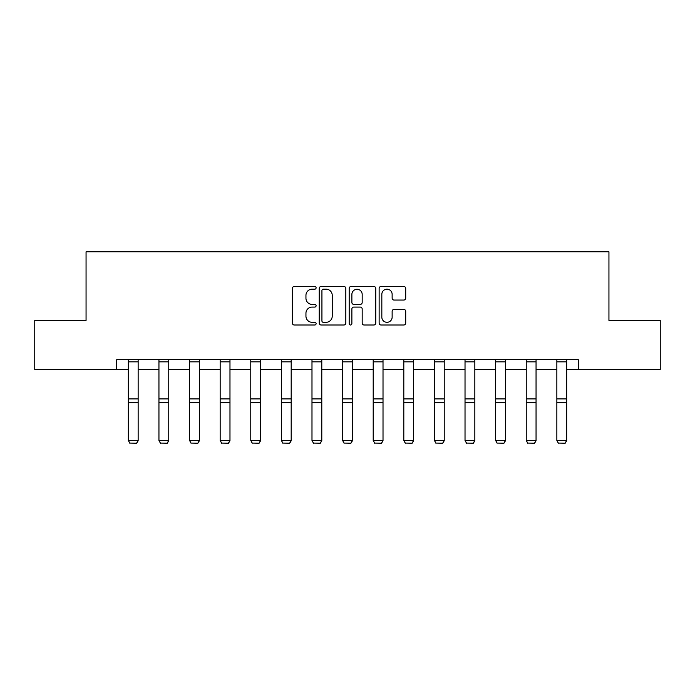 <?xml version="1.0" encoding="UTF-8"?>
<svg xmlns="http://www.w3.org/2000/svg" width="695" height="695" viewBox="0 0 695 695"><rect width="100%" height="100%" fill="white"/><g stroke="black" fill="none" stroke-linecap="round" stroke-linejoin="round"><path stroke-width="1.04" d="M316.112 287.834A1.347 1.347 0 0 0 314.757 286.479L294.298 286.479A1.929 1.929 0 0 0 292.369 288.408L292.369 323.071A1.929 1.929 0 0 0 294.298 324.999L314.757 324.999A1.347 1.347 0 0 0 316.112 323.653A1.347 1.347 0 0 0 314.757 322.306L312.116 322.306A6.159 6.159 0 0 1 305.948 316.138L305.948 313.254A6.159 6.159 0 0 1 312.116 307.086L314.757 307.086A1.347 1.347 0 0 0 316.112 305.739A1.347 1.347 0 0 0 314.757 304.393L312.116 304.393A6.159 6.159 0 0 1 305.948 298.233L305.948 295.34A6.159 6.159 0 0 1 312.116 289.181L314.757 289.181A1.347 1.347 0 0 0 316.112 287.834M403.786 300.058A1.929 1.929 0 0 0 405.706 298.138L405.706 288.408A1.929 1.929 0 0 0 403.786 286.479L381.06 286.479A1.929 1.929 0 0 0 379.131 288.408L379.131 323.071A1.929 1.929 0 0 0 381.06 324.999L403.786 324.999A1.929 1.929 0 0 0 405.706 323.071L405.706 311.325A1.929 1.929 0 0 0 403.786 309.405L394.056 309.405A1.929 1.929 0 0 0 392.136 311.325L392.136 317.155A5.152 5.152 0 0 1 386.985 322.306A5.152 5.152 0 0 1 381.833 317.155L381.833 294.333A5.152 5.152 0 0 1 386.985 289.181A5.152 5.152 0 0 1 392.136 294.333L392.136 298.138A1.929 1.929 0 0 0 394.056 300.058L403.786 300.058M116.664 369.505L34.75 369.505L34.75 320.456L86.058 320.456L86.058 251.79L608.942 251.79L608.942 320.456L660.25 320.456L660.25 369.505L578.336 369.505L578.336 359.697L116.664 359.697L116.664 369.505L128.34 369.505M345.815 288.408A1.929 1.929 0 0 0 343.886 286.479L321.16 286.479A1.929 1.929 0 0 0 319.24 288.408L319.24 323.071A1.929 1.929 0 0 0 321.16 324.999L343.886 324.999A1.929 1.929 0 0 0 345.815 323.071L345.815 288.408M351.114 286.479L373.841 286.479A1.929 1.929 0 0 1 375.76 288.408L375.76 323.071A1.929 1.929 0 0 1 373.841 324.999L364.111 324.999A1.929 1.929 0 0 1 362.182 323.071L362.182 309.014A1.929 1.929 0 0 0 360.262 307.086L353.807 307.086A1.929 1.929 0 0 0 351.879 309.014L351.879 323.653A1.347 1.347 0 0 1 350.532 324.999A1.347 1.347 0 0 1 349.185 323.653L349.185 288.408A1.929 1.929 0 0 1 351.114 286.479M138.149 369.505L158.947 369.505M168.755 369.505L189.553 369.505M199.369 369.505L220.167 369.505M229.976 369.505L250.773 369.505M260.582 369.505L281.379 369.505M291.188 369.505L311.986 369.505M321.794 369.505L342.592 369.505M352.408 369.505L373.206 369.505M383.014 369.505L403.812 369.505M413.621 369.505L434.418 369.505M444.227 369.505L465.024 369.505M474.833 369.505L495.631 369.505M505.447 369.505L526.245 369.505M536.053 369.505L556.851 369.505M566.66 369.505L578.336 369.505M323.279 289.181A1.347 1.347 0 0 0 321.933 290.527L321.933 320.96A1.347 1.347 0 0 0 323.279 322.306L326.077 322.306A6.159 6.159 0 0 0 332.236 316.138L332.236 295.34A6.159 6.159 0 0 0 326.077 289.181L323.279 289.181M362.182 294.428A5.152 5.152 0 0 0 357.03 289.276A5.152 5.152 0 0 0 351.879 294.428L351.879 302.464A1.929 1.929 0 0 0 353.807 304.393L360.262 304.393A1.929 1.929 0 0 0 362.182 302.464L362.182 294.428M138.149 359.697L138.149 440.778L136.68 443.21L129.809 443.071L136.68 443.21M129.809 443.21L128.34 440.421L138.149 440.421L136.68 443.071M128.34 359.697L128.34 440.421L129.809 443.071M168.755 359.697L168.755 440.778L167.287 443.21L160.415 443.071L167.287 443.21M160.415 443.21L158.947 440.421L168.755 440.421L167.287 443.071M158.947 359.697L158.947 440.421L160.415 443.071M199.369 359.697L199.369 440.778L197.893 443.21L191.029 443.071L197.893 443.21M191.029 443.21L189.553 440.421L199.369 440.421L197.893 443.071M189.553 359.697L189.553 440.421L191.029 443.071M229.976 359.697L229.976 440.778L228.499 443.21L221.636 443.071L228.499 443.21M221.636 443.21L220.167 440.421L229.976 440.421L228.499 443.071M220.167 359.697L220.167 440.421L221.636 443.071M260.582 359.697L260.582 440.778L259.113 443.21L252.242 443.071L259.113 443.21M252.242 443.21L250.773 440.421L260.582 440.421L259.113 443.071M250.773 359.697L250.773 440.421L252.242 443.071M291.188 359.697L291.188 440.778L289.719 443.21L282.848 443.071L289.719 443.21M282.848 443.21L281.379 440.421L291.188 440.421L289.719 443.071M281.379 359.697L281.379 440.421L282.848 443.071M321.794 359.697L321.794 440.778L320.326 443.21L313.462 443.071L320.326 443.21M313.462 443.21L311.986 440.421L321.794 440.421L320.326 443.071M311.986 359.697L311.986 440.421L313.462 443.071M352.408 359.697L352.408 440.778L350.932 443.21L344.068 443.071L350.932 443.21M344.068 443.21L342.592 440.421L352.408 440.421L350.932 443.071M342.592 359.697L342.592 440.421L344.068 443.071M383.014 359.697L383.014 440.778L381.538 443.21L374.674 443.071L381.538 443.21M374.674 443.21L373.206 440.421L383.014 440.421L381.538 443.071M373.206 359.697L373.206 440.421L374.674 443.071M413.621 359.697L413.621 440.778L412.152 443.21L405.281 443.071L412.152 443.21M405.281 443.21L403.812 440.421L413.621 440.421L412.152 443.071M403.812 359.697L403.812 440.421L405.281 443.071M444.227 359.697L444.227 440.778L442.758 443.21L435.887 443.071L442.758 443.21M435.887 443.21L434.418 440.421L444.227 440.421L442.758 443.071M434.418 359.697L434.418 440.421L435.887 443.071M474.833 359.697L474.833 440.778L473.365 443.21L466.501 443.071L473.365 443.21M466.501 443.21L465.024 440.421L474.833 440.421L473.365 443.071M465.024 359.697L465.024 440.421L466.501 443.071M505.447 359.697L505.447 440.778L503.971 443.21L497.107 443.071L503.971 443.21M497.107 443.21L495.631 440.421L505.447 440.421L503.971 443.071M495.631 359.697L495.631 440.421L497.107 443.071M536.053 359.697L536.053 440.778L534.585 443.21L527.714 443.071L534.585 443.21M527.714 443.21L526.245 440.421L536.053 440.421L534.585 443.071M526.245 359.697L526.245 440.421L527.714 443.071M566.66 359.697L566.66 440.778L565.191 443.21L558.32 443.071L565.191 443.21M558.32 443.21L556.851 440.421L566.66 440.421L565.191 443.071M556.851 359.697L556.851 440.421L558.32 443.071M138.149 359.741L128.34 359.741M138.149 398.913L128.34 398.913M138.149 402.631L128.34 402.631M138.149 361.843L128.34 361.843M168.755 359.741L158.947 359.741M168.755 398.913L158.947 398.913M168.755 402.631L158.947 402.631M168.755 361.843L158.947 361.843M199.369 359.741L189.553 359.741M199.369 398.913L189.553 398.913M199.369 402.631L189.553 402.631M199.369 361.843L189.553 361.843M229.976 359.741L220.167 359.741M229.976 398.913L220.167 398.913M229.976 402.631L220.167 402.631M229.976 361.843L220.167 361.843M260.582 359.741L250.773 359.741M260.582 398.913L250.773 398.913M260.582 402.631L250.773 402.631M260.582 361.843L250.773 361.843M291.188 359.741L281.379 359.741M291.188 398.913L281.379 398.913M291.188 402.631L281.379 402.631M291.188 361.843L281.379 361.843M321.794 359.741L311.986 359.741M321.794 398.913L311.986 398.913M321.794 402.631L311.986 402.631M321.794 361.843L311.986 361.843M352.408 359.741L342.592 359.741M352.408 398.913L342.592 398.913M352.408 402.631L342.592 402.631M352.408 361.843L342.592 361.843M383.014 359.741L373.206 359.741M383.014 398.913L373.206 398.913M383.014 402.631L373.206 402.631M383.014 361.843L373.206 361.843M413.621 359.741L403.812 359.741M413.621 398.913L403.812 398.913M413.621 402.631L403.812 402.631M413.621 361.843L403.812 361.843M444.227 359.741L434.418 359.741M444.227 398.913L434.418 398.913M444.227 402.631L434.418 402.631M444.227 361.843L434.418 361.843M474.833 359.741L465.024 359.741M474.833 398.913L465.024 398.913M474.833 402.631L465.024 402.631M474.833 361.843L465.024 361.843M505.447 359.741L495.631 359.741M505.447 398.913L495.631 398.913M505.447 402.631L495.631 402.631M505.447 361.843L495.631 361.843M536.053 359.741L526.245 359.741M536.053 398.913L526.245 398.913M536.053 402.631L526.245 402.631M536.053 361.843L526.245 361.843M566.66 359.741L556.851 359.741M566.66 398.913L556.851 398.913M566.66 402.631L556.851 402.631M566.66 361.843L556.851 361.843"/></g></svg>
